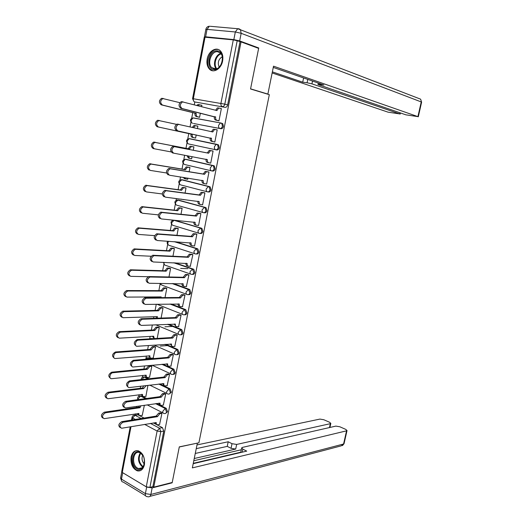 <?xml version="1.0" encoding="UTF-8"?>
<svg xmlns="http://www.w3.org/2000/svg" width="523" height="523" viewBox="0 0 523 523"><rect width="100%" height="100%" fill="white"/><g stroke="black" fill="none" stroke-linecap="round" stroke-linejoin="round"><path stroke-width="0.78" d="M193.503 123.48L220.922 128.73C222.157 128.795 223.001 128.004 223.445 126.37L222.785 123.67L221.131 123.049M216.77 149.964C217.993 150.055 218.83 149.29 219.274 147.663L218.568 144.917L216.816 144.322L217.555 144.701L218.261 147.453C217.816 149.081 216.98 149.853 215.751 149.761L188.633 143.969C187.535 143.577 187.077 142.563 187.273 140.935L189.084 138.673L189.646 138.673L216.816 144.322L216.261 144.322L214.437 146.656C214.227 148.336 214.665 149.369 215.751 149.761L216.77 149.964M211.808 170.91L212.645 171.054C213.861 171.171 214.691 170.426 215.13 168.818L214.371 166.007L213.698 165.66L212.684 165.477L213.358 165.824L214.116 168.635C213.678 170.25 212.848 170.995 211.625 170.877C210.534 170.524 210.096 169.517 210.298 167.857L212.175 165.484L212.684 165.477L185.717 159.267L185.201 159.273L183.344 161.568C183.155 163.183 183.606 164.17 184.711 164.529L211.475 170.844M207.853 191.902L208.546 192C209.756 192.144 210.579 191.418 211.017 189.823L210.207 186.959L208.579 186.495L209.193 186.809L209.998 189.672C209.56 191.274 208.736 192 207.526 191.856C206.435 191.536 205.99 190.555 206.193 188.908L208.579 186.495L181.814 179.722L179.441 182.056C179.252 183.665 179.709 184.626 180.814 184.946L207.252 191.784M203.931 212.743L204.48 212.802C205.683 212.972 206.5 212.266 206.931 210.684L206.069 207.762L205.519 207.481L204.5 207.363L205.049 207.644L205.912 210.566C205.474 212.148 204.656 212.861 203.46 212.691C202.362 212.403 201.911 211.442 202.113 209.815L204.5 207.363L177.938 200.048L175.558 202.414C175.375 204.009 175.839 204.944 176.944 205.238L203.061 212.58M200.028 233.435L200.44 233.467C201.63 233.657 202.44 232.97 202.872 231.401L201.956 228.427L200.453 228.093L200.937 228.335L201.852 231.316C201.42 232.885 200.61 233.578 199.413 233.382C198.315 233.127 197.864 232.192 198.067 230.578L200.453 228.093L174.087 220.235L171.707 222.635C171.524 224.217 171.989 225.132 173.1 225.387L198.897 233.225M196.151 253.975L196.426 253.988C197.609 254.204 198.413 253.537 198.845 251.981L197.871 248.948L196.426 248.68L197.818 251.923C197.387 253.478 196.583 254.152 195.399 253.936C194.301 253.714 193.843 252.805 194.04 251.203L196.426 248.68L174.682 241.704M192.301 274.366L192.438 274.372C193.615 274.614 194.412 273.96 194.837 272.418L193.811 269.332L192.431 269.123L193.811 272.391C193.386 273.934 192.588 274.588 191.411 274.346C190.307 274.163 189.849 273.274 190.045 271.685L192.431 269.123L173.989 262.794M188.483 294.619L188.463 294.619C189.646 294.88 190.437 294.253 190.862 292.723L189.777 289.579L188.463 289.435L189.829 292.723C189.411 294.253 188.613 294.887 187.45 294.619C186.345 294.469 185.887 293.606 186.077 292.03L188.463 289.435L172.368 283.544M184.599 314.748C185.737 314.996 186.508 314.375 186.914 312.885L185.763 309.688L184.521 309.609L185.881 312.917C185.462 314.434 184.671 315.049 183.514 314.761C182.409 314.637 181.945 313.8 182.135 312.238L184.521 309.609L170.171 304.033M180.749 334.746C181.854 334.968 182.599 334.36 182.991 332.916L181.782 329.66L180.612 329.647L181.958 332.974C181.54 334.478 180.755 335.073 179.611 334.766C178.493 334.674 178.036 333.857 178.219 332.308L180.612 329.647L167.615 324.299M176.924 354.607C177.997 354.81 178.722 354.208 179.088 352.809L177.82 349.501L176.722 349.554L178.055 352.894C177.643 354.391 176.866 354.967 175.728 354.633C174.61 354.574 174.146 353.783 174.336 352.247L176.722 349.554L164.81 344.382M173.12 374.337C174.166 374.52 174.865 373.932 175.218 372.572L173.898 369.218L172.858 369.323L174.185 372.683C173.78 374.154 173.015 374.723 171.89 374.383L171.858 374.376C170.746 374.337 170.289 373.559 170.472 372.049L172.858 369.323L161.836 364.289M169.341 393.937L171.374 392.211L170.06 388.831L169.021 388.968L170.335 392.348C169.949 393.76 169.217 394.322 168.131 394.022L167.975 393.989C166.896 393.943 166.451 393.191 166.634 391.72L169.021 388.968L158.737 384.032M165.588 413.412L167.556 411.712L166.249 408.319L165.209 408.476L166.51 411.876C166.151 413.242 165.445 413.791 164.399 413.53L164.117 413.471C163.071 413.425 162.64 412.693 162.823 411.268L165.209 408.476L155.553 403.619M131.11 456.991C130.462 463.96 132.528 468.575 137.314 470.844C140.857 471.452 143.23 469.393 144.42 464.659C145.074 457.762 143.06 453.147 138.373 450.819C134.731 450.113 132.306 452.173 131.11 456.991M207.18 59.053C206.487 63.25 207.226 66.571 209.39 69.029C213.397 73.612 221.281 68.899 222.615 60.943C223.301 56.817 222.608 53.523 220.529 51.064C216.457 46.227 208.455 51.117 207.18 59.053M194.798 101.965L194.275 104.724M192.771 112.622L191.693 118.257M190.967 122.081L190.065 126.828M188.77 133.607L187.744 139M187.025 142.792L185.972 148.316M184.658 155.213L183.821 159.593M183.102 163.359L182.017 169.06M180.513 176.957L179.925 180.056M179.212 183.795L178.095 189.659M176.401 198.544L176.055 200.374M175.349 204.094L174.198 210.122M172.322 219.98L172.211 220.562M171.505 224.262L170.328 230.453M167.687 244.3L166.477 250.641M163.895 264.2L162.66 270.698M160.13 283.976L158.861 290.625M157.665 296.927L157.528 297.633M156.272 304.242L155.096 310.42M153.893 316.735L153.592 318.317M152.33 324.946L151.35 330.085M150.14 336.42L149.676 338.858M148.414 345.5L147.63 349.619M146.42 355.967L145.995 358.17M144.525 365.917L143.93 369.022M142.72 375.39L142.354 377.318M140.661 386.196L140.256 388.301M139.04 394.688L138.726 396.342M136.823 406.338L136.608 407.456M135.392 413.856L135.143 415.144M225.099 107.346L194.7 101.939L225.099 107.346C226.348 107.378 227.198 106.574 227.649 104.92L224.798 104.155C224.347 105.809 223.498 106.62 222.249 106.581C221.164 106.117 220.726 105.031 220.941 103.319L233.291 39.872L237.187 40.755L224.798 104.155L193.34 98.755L192.569 98.703L193.948 101.56M258.63 48.378L241.044 41.899L153.755 487.148L172.217 482.468L179.304 446.871L198.903 442.798L269.319 94.676L250.55 88.982L258.63 48.378M192.575 98.664L204.264 37.159L233.291 39.872M241.044 41.899L237.187 40.755M136.47 415.053L137.791 414.732L144.119 418.04M153.35 422.891L162.463 427.67L159.515 428.2L160.816 431.625L149.918 487.371L146.257 486.815L122.284 472.452L121.735 471.498L130.227 426.807M149.918 487.371L152.879 486.625L153.755 487.148M159.593 424.395L161.934 413.366L160.581 412.81M145.884 396.356L147.937 385.327M163.346 405.09L165.713 393.982L164.353 393.446M149.539 377.253L151.853 366.27L150.532 365.78M167.131 385.654L169.517 374.468L168.144 373.958M153.213 358.033L155.553 346.978L154.226 346.507M170.929 366.087L173.348 354.829L171.969 354.339M174.76 346.389L177.199 335.06L175.813 334.596M157.194 338.407L159.273 327.555L157.939 327.104M178.611 326.561L181.082 315.153L179.683 314.715M161.097 318.062L163.026 308.008L161.679 307.576M182.481 306.596L184.992 295.116L183.58 294.697M165.02 297.58L166.798 288.33L165.438 287.925M186.378 286.499L188.921 274.948L187.502 274.549M168.975 276.961L170.59 268.521L169.23 268.142M180.638 268.423L187.842 268.659M190.287 266.266L192.882 254.642L191.457 254.27M172.956 256.198L174.414 248.582L173.041 248.222M194.21 245.895L194.563 246.006L196.87 234.193L195.432 233.846M176.964 235.291L178.265 228.512L176.879 228.178M198.139 225.374L198.563 225.505L200.884 213.606L199.433 213.286M181.004 214.234L182.135 208.304L180.742 207.997M183.24 199.57L183.828 199.479M202.041 204.709L202.591 204.859L204.924 192.882L203.467 192.588M185.064 193.033L186.038 187.966L184.639 187.685M186.901 179.121L187.692 179.324L187.927 178.114M205.846 183.874L206.637 184.076L208.991 172.015L207.526 171.747M189.156 171.688L189.96 167.491L188.555 167.229M192.052 156.593L191.634 158.789L189.594 158.338L188.162 155.867M211.612 150.761L213.09 151.01L210.723 163.15L208.69 162.705C207.598 162.333 207.154 161.319 207.356 159.659L206.121 159.214M193.281 150.186L193.915 146.878L192.497 146.643M194.196 137.758L195.595 138.111L196.203 134.934M213.371 141.707L214.829 142.073L217.215 129.854L215.738 129.567L217.202 129.907M197.439 128.501L197.897 126.121L196.478 125.853L197.884 126.174M198.178 116.969L199.583 117.302L200.374 113.177M217.503 120.512L218.967 120.859L221.366 108.555L220.484 108.405M186.619 159.43L213.698 165.66M182.586 179.84L209.592 186.646M178.578 200.126L205.519 207.481M174.604 220.288L201.473 228.185M175.715 241.776L197.452 248.739M175.022 262.834L193.458 269.162M173.401 283.558L189.496 289.441M171.211 304.013L185.554 309.583M168.654 324.26L181.644 329.595M151.389 338.597L152.84 338.669M165.85 344.311L177.755 349.475M147.669 357.856L148.865 357.791L151.075 358.804M162.875 364.191L173.898 369.218M143.975 376.991L145.152 376.893L148.983 378.73M159.783 383.908L170.06 388.831M140.308 396.003L141.458 395.878L146.643 398.474M156.599 403.468L166.249 408.319M142.256 415.327L144.381 405.24M201.63 106.627L201.898 105.228L201.015 105.077M194.621 118.185L194.249 118.165M190.666 138.889L190.117 138.889M240.011 41.794L227.649 104.92M152.879 486.625L163.758 431.083L162.463 427.67M161.934 413.366L159.842 413.7L157.416 416.674L156.299 415.896L158.691 413.111L160.783 412.778M156.449 424.173L155.056 422.597M120.251 427.631C117.982 425.8 118.486 423.807 121.774 421.643L156.259 416.079M157.416 416.674L122.931 422.27C119.545 424.611 119.107 426.605 121.604 428.259L156.266 422.577C156.089 423.97 156.514 424.696 157.541 424.741L159.79 424.362M140.903 405.743L140.014 407.698L105.437 412.784C102.063 415.046 101.632 417.001 104.149 418.662L138.902 413.49C138.732 414.863 139.164 415.582 140.197 415.648L142.452 415.301M139.092 415.066L137.739 413.497M102.802 418.054C100.553 416.197 101.063 414.242 104.325 412.183L138.902 407.123L139.262 405.979M138.902 407.123L140.014 407.698M165.713 393.989L163.621 394.27L161.195 397.212L160.038 396.643L162.463 393.701L164.562 393.42M160.247 404.822L158.822 403.148M124.128 407.365C121.794 405.502 122.284 403.495 125.598 401.344L160.038 396.643M161.195 397.212L126.762 401.952C123.35 404.279 122.931 406.286 125.5 407.973L160.038 403.155C159.861 404.593 160.299 405.332 161.359 405.377L163.555 405.057M169.517 374.481L167.432 374.71L165 377.626L163.83 377.076L166.262 374.161L168.367 373.938M164.072 385.346L162.614 383.568M128.03 386.961C125.631 385.065 126.108 383.045 129.449 380.907L163.83 377.076M165 377.626L130.626 381.489C127.605 381.679 126.363 387.968 129.423 387.543L163.843 383.601C163.66 385.085 164.111 385.843 165.203 385.889L167.34 385.628M122.696 472.7L121.48 479.12L145.387 493.634L146.669 487.057L152.154 487.9L172.152 482.827L179.284 446.988L197.184 443.158M197.334 443.236L192.353 467.889L346.566 430.828L347.024 430.566L345.788 429.403L339.813 426.768L335.851 426.108L242.495 447.381L241.731 447.812L242.803 449.133L242.162 452.192M193.203 463.685L246.732 451.114L242.803 449.133M146.669 487.057L146.303 486.841M329.47 427.559L330.34 423.676L330.824 423.408L329.66 422.303L323.848 419.747L319.939 419.086L196.994 444.929M232.009 443.687L236.658 444.439L235.69 449.061L231.048 448.316L232.009 443.687L228.198 441.765L196.243 448.636M330.34 423.676L236.658 444.439M172.152 482.827L171.74 482.592M193.275 463.332L240.809 452.192M235.69 449.061L194.249 458.514M241.319 449.76L193.798 460.737M231.048 448.316L227.244 446.374L195.269 453.454M227.244 446.374L228.198 441.765M240.724 452.526L241.678 448.061M266.965 93.963L267.874 94.094L273.516 66.173L417.91 116.622L421.244 101.933L241.162 33.302L239.671 40.938L258.715 47.972L250.576 88.845L267.874 94.094M312.525 81.058L311.943 83.85L399.735 113.916L399.984 112.791M311.943 83.85L307.073 82.771L307.772 79.404M272.365 71.867L302.719 82.189L307.073 82.771M272.143 72.959L388.099 112.177L399.735 113.916M205.617 36.806L233.84 39.617L235.324 31.975L207.03 29.373L205.617 36.806L204.467 37.028M319.592 83.51L319.403 84.406L317.964 84.432L318.618 84.739L405.907 114.838L417.91 116.622M319.403 84.406L323.894 85.007L273.261 67.421M257.035 47.789L258.715 47.972M239.671 40.938L233.84 39.617M303.595 77.953L302.719 82.189M136.915 468.798C129.508 464.895 132.75 447.904 140.066 452.441C147.604 456.259 144.237 473.563 136.915 468.798M143.125 455.853L140.426 452.951L139.478 452.539C133.045 450.211 131.214 464.836 137.51 468.092L138.621 468.562C141.622 469.046 143.55 467.242 144.407 463.149M142.727 455.193C141.452 458.481 141.968 461.397 144.263 463.927M136.823 450.604C130.227 451.48 130.109 466.627 136.68 470.007L138.085 470.608L140.327 470.667M213.783 69.566C205.199 68.886 208.899 49.502 217.378 50.881C226.126 51.398 222.282 71.193 213.783 69.566M217.705 51.731C211.606 50.639 206.866 63.198 211.658 67.604L214.378 69.023C220.373 70.265 225.321 57.785 220.582 53.241L217.705 51.731M222.268 56.713C218.418 59.269 217.385 62.74 219.176 67.127M217.646 49.495C210.063 48.162 204.212 63.754 210.168 69.199L212.711 70.775M148.172 385.451L146.08 385.699L143.662 388.576L109.137 392.832C105.731 395.087 105.319 397.055 107.915 398.742L142.55 394.407C142.38 395.819 142.825 396.558 143.89 396.617L146.087 396.329M142.772 396.061L141.38 394.381M106.548 398.153C104.234 396.271 104.724 394.303 108.013 392.25L142.55 388.02L143.668 385.837M142.55 388.02L143.662 388.576M151.847 366.283L149.761 366.479L147.342 369.33L112.857 372.742C109.83 372.899 108.627 379.07 111.7 378.685L146.218 375.2C146.048 376.658 146.512 377.41 147.61 377.469L149.748 377.233M146.473 376.933L145.041 375.141M110.32 378.122C107.941 376.207 108.411 374.226 111.726 372.186L146.218 368.8L148.637 365.956L149.761 366.479M150.748 365.76L148.637 365.956M146.218 368.8L147.342 369.33M173.342 354.842L171.23 355.019L168.831 357.902L167.654 357.379L170.053 354.502L172.198 354.326M167.929 365.747L166.432 363.851M131.966 366.42C129.508 364.511 129.946 362.485 133.293 360.327L167.654 357.379M168.831 357.902L134.476 360.883C131.43 361.053 130.273 367.414 133.358 366.969L167.667 363.923C167.484 365.446 167.948 366.231 169.073 366.27L171.158 366.061M177.199 335.08L175.035 335.204L172.688 338.054L171.505 337.551L173.845 334.707L176.055 334.583M171.851 346.063L170.276 344.01M135.934 345.729C133.411 343.846 133.81 341.807 137.124 339.61L171.505 337.551M172.688 338.054L138.32 340.14C135.3 340.336 134.228 346.625 137.268 346.265L171.511 344.108C171.328 345.644 171.799 346.448 172.917 346.52L174.996 346.37M181.076 315.179L178.866 315.251L176.578 318.069L175.382 317.585L177.67 314.781L179.945 314.702M175.8 326.241L174.146 324.025M139.929 324.901C137.34 323.044 137.693 320.991 140.988 318.742L175.382 317.585M176.578 318.069L142.191 319.246C138.87 321.56 138.543 323.613 141.203 325.411L175.388 324.168C175.205 325.718 175.669 326.542 176.787 326.646L178.859 326.548M155.547 346.991L153.429 347.141L151.042 349.952L116.57 352.522C113.524 352.652 112.406 358.896 115.498 358.497L149.911 355.869C149.741 357.366 150.219 358.137 151.343 358.19L153.435 358.013M150.206 357.68L148.728 355.777M114.119 357.961C111.674 356.032 112.112 354.038 115.433 351.986L149.911 349.449L152.298 346.638L153.461 347.141M167.55 345.572L160.267 346.082M154.448 346.488L152.33 346.638M149.911 349.449L151.042 349.952M159.273 327.575L157.103 327.679L154.769 330.458L120.277 332.157C116.904 334.406 116.564 336.413 119.264 338.172L153.67 336.217L154.259 338.584M153.984 338.329L152.441 336.289M117.943 337.655C115.439 335.753 115.831 333.752 119.126 331.654L153.625 329.974L155.959 327.195L157.188 327.673M172.799 326.437L164.935 326.79M158.181 327.097L156.044 327.189M153.625 329.974L154.769 330.458M163.019 308.027L160.803 308.08L158.521 310.825L124.003 311.656C120.695 313.898 120.375 315.912 123.055 317.709L157.41 316.631L157.423 318.187M156.514 318.219L156.181 316.663M121.8 317.219C119.231 315.336 119.577 313.323 122.846 311.172L157.371 310.368L159.652 307.629L160.94 308.073M161.934 307.576L159.79 307.616M157.371 310.368L158.521 310.825M184.985 295.149L182.723 295.168L180.487 297.947L179.278 297.489L181.52 294.717L183.861 294.697M179.781 306.282L179.481 306.171C178.454 306.073 177.977 305.321 178.049 303.909M143.949 303.928C141.308 302.091 141.615 300.025 144.878 297.731L179.278 297.489M180.487 297.947L146.087 298.208C142.825 300.503 142.518 302.575 145.159 304.412L179.291 304.085C179.101 305.648 179.566 306.498 180.677 306.635L182.749 306.596M166.791 288.356L164.523 288.356L162.293 291.069L127.762 291.017C124.507 293.24 124.213 295.273 126.88 297.103L161.176 296.907L161.084 297.607M159.946 297.62L159.946 296.914M125.683 296.639C123.049 294.782 123.356 292.756 126.599 290.559L161.136 290.631L163.366 287.925L164.712 288.35M165.719 287.925L163.555 287.911M161.136 290.631L162.293 291.069M188.914 274.98L186.606 274.948L184.423 277.687L183.207 277.255L185.39 274.523L187.816 274.562M183.795 286.192L183.39 286.048C182.35 285.911 181.88 285.113 181.971 283.662M147.931 282.806C145.302 280.929 145.59 278.851 148.793 276.569L183.207 277.255M184.423 277.687L150.016 277.02C146.813 279.302 146.525 281.387 149.153 283.263L183.22 283.871C183.03 285.447 183.488 286.323 184.599 286.486L186.672 286.506M170.583 268.554L168.269 268.502L166.092 271.182L131.541 270.228C128.351 272.444 128.076 274.483 130.724 276.353L148.271 276.713M129.554 275.915C126.906 274.045 127.174 272.006 130.371 269.796L164.928 270.764L167.105 268.09L168.511 268.489M169.537 268.149L167.347 268.077M164.928 270.764L166.092 271.182M192.876 254.681L190.516 254.59L188.385 257.296L187.162 256.891L189.293 254.185L191.804 254.289M187.849 265.965L187.332 265.789C186.273 265.612 185.802 264.775 185.927 263.272M151.938 261.533C149.33 259.617 149.598 257.525 152.736 255.257L187.162 256.891M188.385 257.296L153.971 255.675C150.833 257.95 150.565 260.049 153.167 261.964L187.175 263.52C186.979 265.109 187.437 266.004 188.548 266.207L190.614 266.279M174.407 248.621L172.041 248.517L169.916 251.158L135.352 249.294C132.221 251.504 131.966 253.557 134.594 255.459L151.114 256.244M133.411 255.047C130.789 253.145 131.038 251.092 134.169 248.883L168.746 250.765L170.864 248.124L172.342 248.503M173.388 248.248L171.165 248.111M168.746 250.765L169.916 251.158M196.857 234.239L194.458 234.088L192.372 236.762L191.143 236.383L193.222 233.709L195.837 233.879M191.928 245.594L191.294 245.392C190.222 245.176 189.757 244.293 189.908 242.744M155.972 240.109C153.389 238.155 153.638 236.05 156.71 233.788L191.143 236.383M192.372 236.762L157.959 234.186C154.88 236.448 154.631 238.56 157.214 240.515L191.156 243.032C190.96 244.633 191.418 245.555 192.523 245.784L194.582 245.915M178.258 228.558L175.846 228.394L173.773 231.003L139.19 228.211C136.117 230.414 135.888 232.48 138.497 234.422L154.573 235.618M137.307 234.036C134.699 232.094 134.927 230.028 138 227.832L172.583 230.636L174.656 228.028L176.192 228.381M177.29 228.211L175.002 228.015M172.583 230.636L173.773 231.003M200.871 213.659L198.42 213.449L196.393 216.091L195.151 215.731L197.178 213.096L199.936 213.345M196.04 225.086L195.288 224.857C194.196 224.602 193.739 223.674 193.922 222.072M160.038 218.536C157.475 216.542 157.698 214.417 160.718 212.168L195.151 215.731M196.393 216.091L161.973 212.534C158.953 214.79 158.724 216.914 161.287 218.915L195.164 222.399C194.968 224.021 195.419 224.962 196.524 225.223L198.577 225.42M182.128 208.357L179.67 208.134L177.65 210.717L143.06 206.984C140.046 209.174 139.837 211.259 142.419 213.24L158.319 214.861M141.223 212.881C138.634 210.9 138.843 208.821 141.857 206.631L176.454 210.37L178.474 207.794L180.069 208.121M181.246 208.056L178.873 207.781M176.454 210.37L177.65 210.717M204.911 192.941L202.414 192.667L200.433 195.275L199.185 194.942L201.165 192.34L204.14 192.68M200.191 204.428L199.309 204.186C198.204 203.885 197.753 202.924 197.956 201.29L197.956 201.263M164.13 196.805C161.587 194.772 161.797 192.627 164.752 190.385L199.185 194.942M200.433 195.275L166.013 190.725C163.058 192.974 162.849 195.118 165.392 197.151L199.198 201.63C199.001 203.264 199.453 204.232 200.551 204.526L202.604 204.781M186.025 188.025L183.521 187.737L181.546 190.287L146.95 185.6C144.002 187.79 143.812 189.888 146.375 191.908L162.293 193.974M181.121 199.139L183.802 199.642M145.165 191.568C142.602 189.555 142.792 187.456 145.74 185.273L180.35 189.973L182.318 187.424L183.972 187.731M185.312 187.777L182.769 187.417M180.35 189.973L181.546 190.287M208.978 172.08L206.441 171.74L204.506 174.316L203.251 174.015L205.179 171.439L208.644 171.936M204.369 183.625L203.355 183.37C202.257 183.037 201.806 182.05 202.009 180.402L202.022 180.311M168.256 174.917C165.732 172.845 165.922 170.688 168.818 168.452L203.251 174.015M204.506 174.316L170.093 168.766C167.197 171.001 167.007 173.159 169.524 175.238L203.264 180.716C203.061 182.364 203.512 183.351 204.611 183.684L206.657 183.998M189.954 167.55L187.397 167.21L185.475 169.727L150.872 164.072C147.989 166.249 147.813 168.367 150.356 170.42L166.517 172.982M184.325 177.552L185.652 178.931L187.711 179.245M185.41 178.866L184.449 178.624L183.155 177.369M149.14 170.112C146.59 168.06 146.767 165.948 149.656 163.771L184.266 169.432L186.188 166.915L187.901 167.203M189.672 167.425L186.685 166.909M184.266 169.432L185.475 169.727M213.077 151.075L210.488 150.67L208.605 153.213L207.337 152.938L209.22 150.395L213.077 151.055M208.579 162.679L207.428 162.411C206.33 162.045 205.885 161.032 206.088 159.371M173.558 153.141L172.407 152.879C169.91 150.755 170.08 148.584 172.917 146.355L207.337 152.938M208.605 153.213L174.198 146.636C171.361 148.872 171.191 151.042 173.688 153.167L207.356 159.659M154.239 148.754L153.141 148.506C150.617 146.414 150.768 144.283 153.599 142.112L188.215 148.754L190.084 146.27L193.909 146.924L191.307 146.532L189.437 149.022L154.828 142.38C151.997 144.557 151.847 146.688 154.37 148.787L171.093 151.918M189.483 158.312L188.378 158.064L186.946 155.638M188.215 148.754L189.437 149.022M217.195 129.926L214.574 129.456L212.737 131.966L178.336 124.35C175.558 126.573 175.408 128.769 177.885 130.933L211.475 138.451C211.272 140.131 211.71 141.171 212.802 141.576L211.527 141.315C210.436 140.909 209.991 139.87 210.2 138.19L176.591 130.672C174.113 128.508 174.264 126.318 177.042 124.101L179.023 124.33M211.462 131.678L213.292 129.207L215.071 129.436M214.842 142.021L211.527 141.315M214.842 142.008L212.802 141.576M211.514 138.249L210.239 137.987M195.609 138.059L192.333 137.359C191.235 136.961 190.777 135.934 190.973 134.293L192.203 134.542C192.006 136.189 192.457 137.209 193.562 137.614L195.609 138.046M197.884 126.193L195.242 125.723L193.543 127.619M176.441 124.343L158.809 120.545C156.044 122.709 155.906 124.86 158.404 126.997L192.242 134.339M191.013 134.091L157.168 126.749C154.664 124.611 154.801 122.46 157.567 120.297L159.502 120.519M192.32 127.337L194.007 125.481L195.739 125.703M221.353 108.627L218.679 108.091L216.895 110.569L182.507 101.9C179.788 104.116 179.657 106.332 182.109 108.542L215.626 117.1C215.417 118.793 215.855 119.859 216.947 120.297L215.659 120.061C214.574 119.623 214.129 118.558 214.338 116.871L180.808 108.307C178.35 106.104 178.487 103.894 181.206 101.678L183.076 101.861M215.626 110.242L217.391 107.869L219.098 108.058M218.758 120.82L215.659 120.061M218.98 120.8L216.947 120.297M215.666 116.897L214.378 116.662M199.44 117.276L196.321 116.518C195.223 116.08 194.772 115.034 194.968 113.373L196.203 113.596C196.007 115.256 196.452 116.309 197.557 116.747L199.596 117.237M201.885 105.306L199.204 104.763L197.988 105.685M179.807 102.678L162.823 98.546C160.11 100.704 159.999 102.874 162.47 105.051L196.243 113.393M195.007 113.171L161.228 104.829C158.744 102.652 158.861 100.488 161.574 98.331L163.392 98.501M196.811 105.385L197.962 104.554L199.616 104.737M193.059 117.943L220.981 123.016L221.772 123.428L222.438 126.128C221.987 127.769 221.144 128.553 219.908 128.488L193.608 123.506M220.922 128.73L219.908 128.488C218.823 128.063 218.385 127.004 218.594 125.311L220.373 123.01L222.785 123.67M205.068 37.055L193.34 98.755C193.144 100.423 193.595 101.482 194.7 101.939M137.98 414.817L135.019 415.282L141.158 418.518M150.402 423.388L159.515 428.2L157.122 431.024L144.609 424.369M135.352 419.453L132.633 418.008L132.267 419.949M130.985 426.683L122.284 472.452M146.257 486.815L157.122 431.024L160.816 431.625L163.758 431.083M193.602 117.937L220.843 122.99M186.744 159.456L185.096 159.267M182.841 179.879L181.135 179.729M178.964 200.178L177.205 200.054M175.113 220.333L173.296 220.242M194.772 253.727L169.282 245.411C168.171 245.182 167.7 244.287 167.883 242.724L168.498 241.286M190.679 274.091L165.49 265.298C164.372 265.102 163.902 264.233 164.085 262.677L164.15 262.402M186.619 294.312L161.718 285.055L160.26 283.394M182.592 314.395L156.959 304.229M178.598 334.341L155.73 324.803M152.546 338.538L151.794 338.727M174.643 354.156L154.095 345.115M146.741 357.882L148.865 357.791L147.826 357.882L150.036 358.889M145.217 376.926L144.171 377.037L147.937 378.848M141.589 395.931L140.537 396.068L145.597 398.618M139.393 396.068L140.537 396.068L138.164 398.761L138.131 399.637M143.054 377.037L144.171 377.037L141.831 379.528M144.982 359.327L147.819 357.882L145.95 359.242M150.454 338.603L151.507 338.603L150.833 338.786M189.646 138.673L189.084 138.673C186.155 139.621 185.789 141.275 187.966 143.629M191.889 122.912C189.738 120.565 190.104 118.904 192.994 117.93L191.228 120.166C191.032 121.813 191.483 122.846 192.582 123.265M133.842 415.269L135.019 415.282L132.633 418.008L132.058 417.177C132.456 415.805 133.385 415.144 134.829 415.197L137.791 414.732M157.449 416.491L156.299 415.896M159.842 413.7L158.691 413.111M122.931 422.27L121.774 421.643M138.935 406.94L140.046 407.515M104.325 412.183L105.437 412.784M161.234 397.029L160.071 396.454M163.621 394.27L162.463 393.701M126.762 401.952L125.598 401.344M165.039 377.436L163.869 376.887M167.432 374.71L166.262 374.161M130.626 381.489L129.449 380.907M152.154 487.9L150.872 494.464L343.572 444.001L346.566 430.828M344.069 443.576L341.192 445.864L149.885 496.366M150.872 494.464L145.387 493.634C145.126 495.516 145.682 496.504 147.048 496.602L148.231 496.804C149.558 496.987 150.434 496.209 150.872 494.464M145.538 495.68L123.18 482.056C121.8 481.938 121.238 480.957 121.48 479.12L120.656 477.669L121.748 471.955M419.681 98.808L420.597 99.161L421.61 102.188M204.434 36.832L205.814 29.563L207.03 29.373L209.383 26.215C207.481 26.438 206.297 27.51 205.833 29.425M418.289 116.812L421.616 102.142L420.597 99.161L237.704 28.719L238.9 28.778L240.436 29.595L241.162 33.302L235.324 31.975L237.704 28.719L210.161 26.287M142.491 466.974C138.111 462.888 137.372 458.187 140.269 452.866M140.726 453.134C138.079 458.298 138.843 462.796 143.008 466.621L143.106 466.679M216.241 68.886C212.384 64.852 215.424 54.523 220.798 53.49M221.144 53.954C216.045 55.059 213.181 64.787 216.764 68.716M142.583 387.837L143.701 388.386M108.013 392.25L109.137 392.832M146.25 368.61L147.375 369.14M111.726 372.186L112.857 372.742M168.87 357.712L167.693 357.189M171.263 355.019L170.086 354.496M167.667 363.923L167.321 363.766M134.509 360.883L133.326 360.327M172.727 337.858L171.544 337.355M175.12 335.197L173.93 334.7M171.511 344.108L171.139 343.951M138.425 340.127L137.229 339.604M176.611 317.873L175.414 317.396M179.003 315.245L177.807 314.768M175.388 324.168L174.963 323.992M142.367 319.233L141.164 318.729M149.571 355.712L149.911 355.869M149.944 349.259L151.082 349.769M115.465 351.986L116.609 352.515M153.252 336.243L153.631 336.407M153.664 329.784L154.808 330.268M119.231 331.641L120.382 332.151M156.946 316.644L157.377 316.814M157.403 310.178L158.554 310.636M123.023 311.165L124.18 311.643M180.52 297.75L179.317 297.299M182.913 295.155L181.71 294.704M179.291 304.085L178.807 303.902M146.335 298.188L145.119 297.711M160.653 296.914L161.143 297.097M161.169 290.442L162.333 290.88M126.841 290.54L128.011 290.997M184.456 277.491L183.246 277.066M186.848 274.935L185.632 274.503M183.22 283.871L182.658 283.669M150.33 277L149.107 276.549M164.961 270.574L166.131 270.986M130.685 269.776L131.861 270.208M188.424 257.1L187.201 256.695M190.81 254.57L189.588 254.171M187.175 263.52L186.515 263.298M154.357 255.655L153.128 255.231M168.779 250.576L169.955 250.968M134.561 248.87L135.745 249.275M192.412 236.566L191.183 236.18M194.804 234.075L193.569 233.696M191.156 243.032L190.346 242.777M158.41 234.16L157.168 233.768M172.623 230.44L173.806 230.806M138.458 227.812L139.648 228.191M196.432 215.888L195.19 215.535M198.818 213.436L197.576 213.083M195.164 222.399L194.131 222.098M162.496 212.515L161.241 212.142M176.493 210.174L177.683 210.521M142.38 206.611L143.583 206.964M200.472 195.072L199.224 194.746M202.865 192.654L201.61 192.327M199.198 201.63L197.956 201.29M166.608 190.705L165.346 190.372M180.638 199.08L181.376 199.283M180.383 189.777L181.586 190.091M146.335 185.26L147.545 185.587M204.545 174.113L203.29 173.813M206.931 171.734L205.676 171.433M203.264 180.716L202.009 180.402M170.753 168.746L169.478 168.439M184.305 169.236L185.515 169.524M150.317 163.758L151.539 164.059M208.651 153.01L207.376 152.736M211.037 150.67L209.762 150.395M174.924 146.63L173.643 146.348M190.634 146.27L191.856 146.532M188.254 148.558L189.47 148.82M154.324 142.106L155.553 142.374M212.776 131.763L211.495 131.508M211.475 138.451L210.2 138.19M177.885 130.933L176.591 130.672M190.973 134.293L192.203 134.542M192.333 137.359L193.562 137.614M157.168 126.749L158.404 126.997M216.934 110.366L215.646 110.137M215.626 117.1L214.338 116.871M182.109 108.542L180.808 108.307M194.968 113.373L196.203 113.596M196.321 116.518L197.557 116.747M161.228 104.829L162.47 105.051M210.266 69.304L209.39 69.029M141.458 395.878L140.412 396.016C138.046 396.186 137.189 397.402 137.843 399.677M163.013 412.915L147.146 404.841M145.152 376.893L144.106 377.011C142.263 376.933 141.282 377.796 141.151 379.6M177.82 349.501L176.669 349.554L164.758 344.382M181.782 329.66L180.507 329.653L167.504 324.306M185.763 309.688L184.371 309.623L169.995 304.033M189.777 289.579L188.26 289.448L172.113 283.538M193.811 269.332L173.656 262.781M197.871 248.948L174.231 241.672M201.956 228.427L173.721 220.248C170.805 220.941 170.295 222.497 172.191 224.916M206.069 207.762L177.519 200.061C174.604 200.812 174.126 202.388 176.088 204.794M210.207 186.959L181.35 179.735C178.428 180.546 177.983 182.154 180.017 184.541M214.371 166.007L185.201 159.273C182.279 160.156 181.873 161.784 183.978 164.15M218.568 144.917L189.084 138.673M166.857 393.446L149.702 385.111M170.72 373.847L152.056 365.211M151.742 338.734L149.755 338.852M159.803 283.394L160.659 284.512M163.392 262.369L164.477 264.775M167.68 241.227C166.844 242.587 167.059 243.816 168.314 244.914M132.012 417.413L131.508 420.074M347.024 430.566L344.036 443.72L342.434 445.635M120.591 478.146L121.63 481.082M330.824 423.408L329.915 427.461M317.977 84.36L318.252 83.046M400.141 114.106L400.402 112.935M142.112 467.778L138.621 468.562M215.927 68.958L211.658 67.604M171.23 355.019L170.053 354.502M134.476 360.883L133.293 360.327M175.035 335.204L173.845 334.707M138.32 340.14L137.124 339.61M178.866 315.251L177.67 314.781M142.191 319.246L140.988 318.742M152.298 346.638L153.429 347.141M115.433 351.986L116.57 352.522M155.959 327.195L157.103 327.679M119.126 331.654L120.277 332.157M159.652 307.629L160.803 308.08M122.846 311.172L124.003 311.656M182.723 295.168L181.52 294.717M146.087 298.208L144.878 297.731M163.366 287.925L164.523 288.356M126.599 290.559L127.762 291.017M186.606 274.948L185.39 274.523M150.016 277.02L148.793 276.569M167.105 268.09L168.269 268.502M130.371 269.796L131.541 270.228M190.516 254.59L189.293 254.185M153.971 255.675L152.736 255.257M170.864 248.124L172.041 248.517M134.169 248.883L135.352 249.294M194.458 234.088L193.222 233.709M157.959 234.186L156.71 233.788M174.656 228.028L175.846 228.394M138 227.832L139.19 228.211M198.42 213.449L197.178 213.096M161.973 212.534L160.718 212.168M178.474 207.794L179.67 208.134M141.857 206.631L143.06 206.984M202.414 192.667L201.165 192.34M166.013 190.725L164.752 190.385M182.318 187.424L183.521 187.737M145.74 185.273L146.95 185.6M206.441 171.74L205.179 171.439M170.093 168.766L168.818 168.452M186.188 166.915L187.397 167.21M149.656 163.771L150.872 164.072M210.488 150.67L209.22 150.395M174.198 146.636L172.917 146.355M190.084 146.27L191.307 146.532M153.599 142.112L154.828 142.38M214.574 129.456L213.292 129.207M178.336 124.35L177.042 124.101M194.007 125.481L195.242 125.723M157.567 120.297L158.809 120.545M218.679 108.091L217.391 107.869M182.507 101.9L181.206 101.678M197.962 104.554L199.204 104.763M161.574 98.331L162.823 98.546"/></g></svg>
